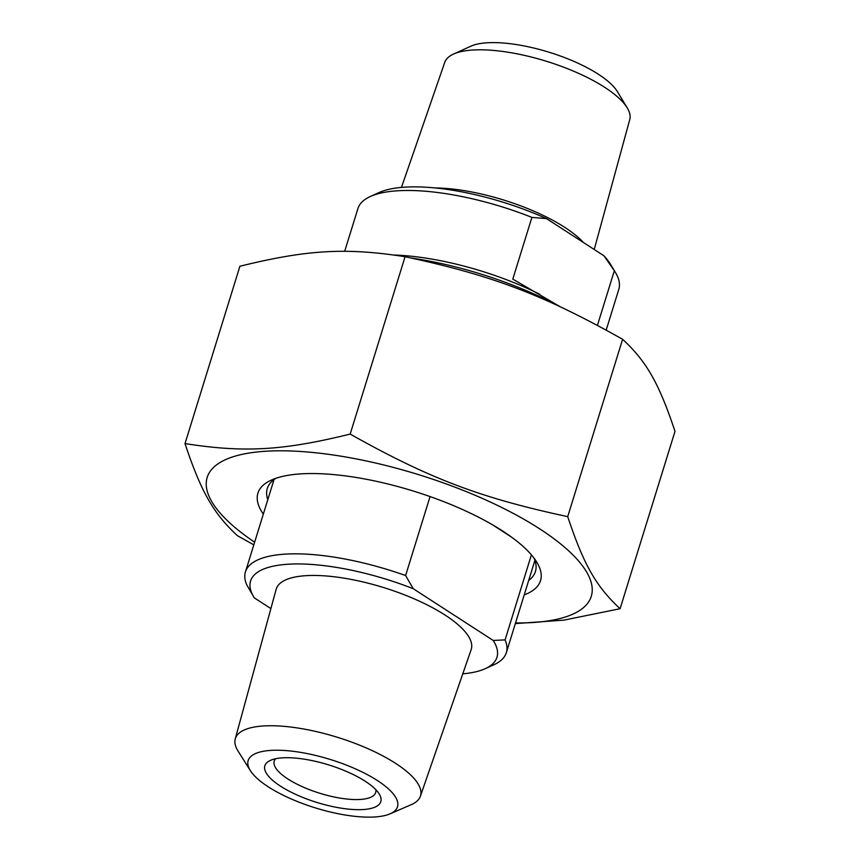 <?xml version="1.0" encoding="UTF-8"?>
<svg xmlns="http://www.w3.org/2000/svg" width="860" height="860" viewBox="0 0 860 860"><rect width="100%" height="100%" fill="white"/><g stroke="black" fill="none" stroke-linecap="round" stroke-linejoin="round"><path stroke-width="1.29" d="M620.092 608.719L674.992 431.365C658.953 383.248 646.634 361.587 622.608 339.281C543.423 294.808 492.253 275.383 405.071 256.721C345.913 247.454 307.063 249.69 239.908 266.245L185.007 443.599C244.165 452.865 283.015 450.629 350.171 434.085C429.355 478.558 480.525 497.983 567.707 516.645C583.736 564.762 596.066 586.423 620.092 608.719L563.902 620.135L515.333 623.607M253.807 544.875L237.392 535.673C213.366 513.377 201.047 491.716 185.007 443.599M515.527 622.962A201.036 65.177 -162.8 0 0 550.217 536.006A201.036 65.177 -162.8 0 0 275.146 450.855A201.036 65.177 -162.8 0 0 254.635 542.198M405.071 256.721L350.171 434.085M622.608 339.281L567.707 516.645M533.995 558.086A140.341 45.505 17.2 0 1 535.425 571.534A140.341 45.505 17.2 0 1 528.685 580.446M267.793 499.692A140.341 45.505 17.2 0 1 267.277 488.534A140.341 45.505 17.2 0 1 276.049 478.235M524.224 594.884A147.931 47.956 -162.8 0 0 536.844 562.279A147.931 47.956 -162.8 0 0 413.413 491.071A147.931 47.956 -162.8 0 0 271.33 480.095A147.931 47.956 -162.8 0 0 263.332 514.13M344.666 251.346L357.91 208.572A136.557 44.268 17.2 0 1 370.294 196.521A136.557 44.268 17.2 0 1 531.899 217.397L512.796 279.102L560.354 306.827M531.899 217.397L546.53 218.633L603.957 255.785L614.341 270.739A136.557 44.268 17.2 0 1 615.394 272.394A136.557 44.268 17.2 0 1 618.802 289.325L606.192 330.089M614.341 270.739L597.431 325.349M546.53 218.633A128.968 41.807 -162.8 0 0 378.981 192.575L370.294 196.521M615.394 272.394L610.46 264.235A128.968 41.807 -162.8 0 0 603.957 255.785M594.228 249.497L629.757 119.583A96.825 31.39 -162.8 0 0 627.241 107.898A96.825 31.39 -162.8 0 0 546.455 61.286A96.825 31.39 -162.8 0 0 453.456 54.094A96.825 31.39 -162.8 0 0 444.781 62.318L401.459 187.416M558.301 305.87A162.723 52.75 -162.8 0 0 411.467 258.054M627.241 107.898L617.372 91.579A81.646 26.466 -162.8 0 0 549.239 52.277A81.646 26.466 -162.8 0 0 470.818 46.214L453.456 54.094M531.405 554.861L505.078 639.894L493.21 640.453L413.241 588.702A128.968 41.807 17.2 0 0 289.54 564.138A128.968 41.807 17.2 0 0 253.786 597.012A128.968 41.807 17.2 0 0 254.313 597.861L270.889 608.59M413.241 588.702L405.608 575.544A136.557 44.268 -162.8 0 0 285.907 554.087A136.557 44.268 -162.8 0 0 245.433 571.921A136.557 44.268 -162.8 0 0 246.691 584.703L253.786 597.012M511.453 537.048L492.64 524.88M405.608 575.544L430.054 496.575M493.21 640.453A128.968 41.807 17.2 0 1 485.266 668.671L493.941 664.726A136.557 44.268 -162.8 0 0 506.336 652.675A136.557 44.268 -162.8 0 0 505.078 639.894M485.266 668.671A128.968 41.807 17.2 0 1 462.787 673.842M235.242 738.912L276.157 589.315A102.071 33.089 17.2 0 1 306.515 575.641A102.071 33.089 17.2 0 1 417.498 600.301A102.071 33.089 17.2 0 1 471.151 649.676L420.4 796.22A96.922 31.422 -162.8 0 0 369.445 749.35A96.922 31.422 -162.8 0 0 264.063 725.926A96.922 31.422 -162.8 0 0 235.242 738.912A96.922 31.422 -162.8 0 0 238.037 751.049L250.357 770.635A78.142 25.327 17.2 0 1 330.326 759.487A78.142 25.327 17.2 0 1 389.999 813.861A78.142 25.327 17.2 0 1 374.315 817A78.142 25.327 17.2 0 1 250.357 770.635M375.841 789.727A53.105 17.211 17.2 0 1 375.68 792.533A53.105 17.211 17.2 0 1 341.388 798.317A53.105 17.211 17.2 0 1 287.874 778.966A53.105 17.211 17.2 0 1 274.222 761.132A53.105 17.211 17.2 0 1 275.673 758.713M280.446 786.126A60.694 19.672 -162.8 0 0 350.923 809.346A60.694 19.672 -162.8 0 0 379.292 794.102A60.694 19.672 -162.8 0 0 328.649 764.895A60.694 19.672 -162.8 0 0 270.363 760.39A60.694 19.672 -162.8 0 0 280.446 786.126M389.999 813.861L411.241 804.67A96.922 31.422 -162.8 0 0 420.4 796.22M539.876 294.335A136.557 44.268 -162.8 0 0 394.299 255.033M583.532 242.574A101.695 32.97 -162.8 0 0 434.805 187.931M506.336 652.675L534.909 560.376M245.433 571.921L274.007 479.611"/></g></svg>
